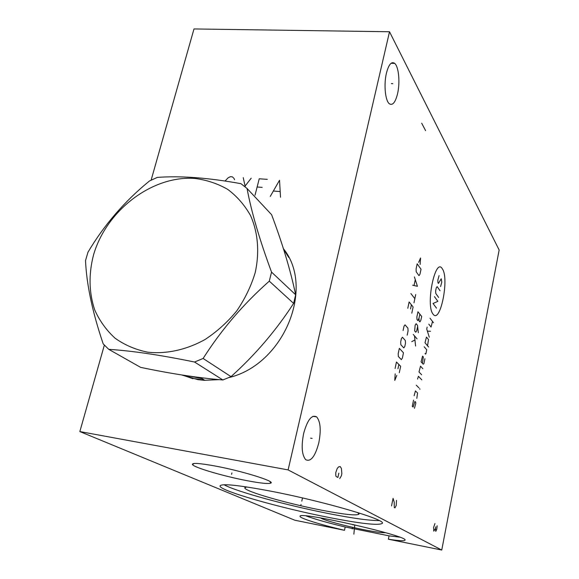 <?xml version="1.0" encoding="UTF-8"?>
<svg xmlns="http://www.w3.org/2000/svg" width="579" height="579" viewBox="0 0 579 579"><rect width="100%" height="100%" fill="white"/><g stroke="black" fill="none" stroke-linecap="round" stroke-linejoin="round"><path stroke-width="0.87" d="M151.119 180.17L193.994 28.95L389.515 31.751L288.103 469.909L79.844 431.565L104.35 345.127M283.413 248.702C315.193 287.647 283.934 364.546 228.871 377.595M219.209 379.636L204.228 380.309L197.786 379.621L181.64 374.946M389.515 31.751L499.156 250.005L441.755 550.05L388.371 539.208L389.059 535.85L399.553 537.146M288.103 469.909L441.755 550.05M386.425 73.164C388.704 64.443 391.455 61.186 394.69 63.386C398.757 66.65 400.205 82.645 397.556 93.755C395.341 102.534 392.569 105.848 389.262 103.706C385.245 100.623 383.682 84.454 386.425 73.164M303.657 433.439C307.427 419.855 311.763 414.347 316.67 416.902C320.513 421.613 321.222 430.291 318.783 442.935C315.142 456.505 310.793 462.093 305.719 459.697C301.854 455.043 301.167 446.293 303.657 433.439M79.844 431.565L294.776 520.21L344.483 530.299C319.753 524.458 299.22 518.075 300.081 516.302C297.816 510.765 410.786 536.509 404.931 540.236C404.091 541.133 398.569 540.793 388.371 539.208M270.103 491.043C323.473 501.182 387.365 519.985 382.227 523.409C378.449 525.681 360.304 523.633 327.794 517.25C278.94 507.667 218.58 490.464 220.049 485.897C221.547 483.356 238.23 485.072 270.103 491.043M214.939 465.979C241.696 470.879 275.495 481.359 270.856 483.089C268.598 484.044 260.803 483.27 247.486 480.765C224.268 476.416 193.835 467.528 192.46 464.539C191.917 462.693 199.408 463.178 214.939 465.979M379.136 520.535C369.872 520.695 353.024 518.371 328.604 513.58C287.104 505.445 236.29 491.607 224.037 484.753M357.684 512.545L358.958 514.217C356.165 515.802 343.535 514.427 321.07 510.077C286.547 503.39 244.135 491.187 244.801 487.822L246.668 486.946M344.483 530.299L345.193 526.999L389.059 535.85M306.125 515.932C314.614 519.102 327.634 522.794 345.193 526.999M385.44 532.637C382.48 532.962 374.989 531.927 362.953 529.539C344.737 525.906 323.248 520.043 320.614 517.923M190.267 376.241L202.085 378.688M271.537 272.108L295.666 294.791L293.611 303.396L269.3 281.148L271.537 272.108C259.522 239.619 251.358 211.74 247.045 188.472L240.973 183.688C208.288 177.739 180.387 175.647 157.271 177.413L149.447 180.995C124.644 201.21 104.155 224.949 87.979 252.205L85.518 260.557C86.56 284.419 92.452 312.204 103.2 343.904L108.765 349.347C131.969 350.809 160.564 355.036 194.544 362.027L203.106 358.473C221.424 329.683 243.491 303.91 269.3 281.148M108.765 349.347L140.61 367.361C171.022 373.744 198.445 377.949 222.872 379.962L231.021 376.639C255.31 354.775 276.176 330.363 293.611 303.396M222.872 379.962L194.544 362.027M255.223 272.543C259.674 252.205 257.973 232.353 250.569 215.62C244.685 205.132 237.086 196.404 227.793 189.434C217.726 183.63 206.761 179.968 194.899 178.455C152.386 175.22 106.464 210.22 93.545 254.876C88.515 274.265 88.927 292.67 94.782 310.091C99.682 320.954 106.449 330.327 115.091 338.216C124.673 345.019 135.5 349.673 147.565 352.162C166.231 354.225 186.243 349.911 204.836 339.641C216.828 331.789 227.467 322.206 236.76 310.887C245.004 298.822 251.163 286.048 255.223 272.543M295.666 294.791C290.513 270.313 282.494 243.607 271.602 214.679L247.045 188.472M231.021 376.639L203.106 358.473M391.368 83.608L392.801 83.658M310.597 438.144L312.117 438.404M433.078 314.129C440.221 324.551 449.528 278.398 442.342 268.844C435.422 256.461 425.29 305.292 433.078 314.129M440.576 286.554L441.791 282.103L441.234 278.788L438.419 283.428L437.934 282.726L437.847 280.084L439.085 275.597M438.65 297.483L435.748 293.408L435.654 290.774L436.255 287.85L437.145 286.605L440.033 290.738M434.453 296.629L437.862 301.348L433.049 303.483L436.479 308.129M430.023 318.247L433.505 322.735M428.807 324.182L431.066 327.041L432.513 321.461M427.143 327.092L426.73 329.082L429.3 337.21M430.508 331.289L427.382 331.13M427.548 345.786L428.511 339.54L426.477 337.079L424.993 342.761L428.554 346.987M425.015 353.523L425.529 354.109L425.92 353.74L426.73 349.759L424.175 346.763M422.381 363.294L423.358 356.975L422.576 356.092L421.078 361.846L423.162 364.155L423.879 363.721L424.899 358.727M422.858 368.736L420.513 366.174L419.001 371.964L421.628 374.758M421.845 379.882L418.436 376.307L417.546 379.079M416.294 385.194L418.943 387.879M419.732 388.683L419.927 389.283L419.732 388.683M416.8 398.374L417.575 393.025L415.44 390.912L414.123 395.768M413.551 400.132L412.284 406.306L413.102 407.066L414.897 401.421L415.7 402.195L415.758 403.469L414.448 408.325M418.993 318.211L417.821 320.607L417.003 319.601L416.887 316.879L417.951 311.755L421.707 316.489L420.781 320.433L419.913 321.91L419.109 320.918L418.993 318.211L419.84 314.136M418.342 332.751L417.51 325.362L416.149 323.712L415.172 325.101L414.644 330.913L415.744 332.216L416.714 330.812L417.64 326.375M413.232 334.401L417.068 338.881M414.521 335.907L415.584 346.054M414.796 340.061L411.72 341.661M420.137 264.465L420.557 257.973L418.675 262.381M417.177 263.814L416.091 268.974L416.207 271.812L418.972 275.633L419.941 274.337L421.013 269.242L417.177 263.814M412.653 285.223L417.437 286.294L414.412 276.914M415.244 279.809L414.079 285.338M410.895 293.575L414.839 298.663M415.708 294.53L413.971 302.803M411.792 313.188L413.102 306.95L409.121 301.956L407.79 308.267M410.533 309.005L411.408 304.829M407.175 335.176L408.057 330.971L407.927 328.199L405.032 324.819L403.997 326.259L403.093 330.515M402.412 337.217L401.37 338.693L400.69 341.907L400.834 344.7L403.787 347.921L404.815 346.437L405.481 343.26L405.343 340.503L402.412 337.217M399.329 348.341L398.2 353.718L398.345 356.505L401.327 359.624L402.362 358.112L403.476 352.799L399.329 348.341M399.3 372.717L400.646 366.29L396.449 361.998L395.081 368.497M397.954 368.765L398.859 364.466M395.182 373.839L394.769 380.417L396.796 375.431M425.616 130.659L421.707 123.233M434.959 523.532L433.628 527.368L433.78 531.146L435.473 528.446L435.777 531.377L436.776 529.206L437.152 525.761M435.792 526.789L435.473 528.446M391.527 505.908L393.083 498.353L394.219 502.196L394.285 507.494L394.965 507.884L396.217 505.474L396.492 500.401M339.743 478.544L341.378 475.822L341.849 473.658L341.415 468.52L340.264 466.602L338.628 466.848L337.21 468.476L335.777 472.58L335.769 475.048L336.001 476.408L337.883 477.48L338.838 473.123M301.051 504.396L300.762 505.677L301.051 504.396M301.797 501.125L302.513 497.94M352.416 527.816L352.177 528.945M353.031 524.929L353.132 524.465M354.457 528.75L354.218 529.872M353.863 534.135L354.768 524.842M231.933 472.884L231.571 474.36L231.933 472.884M234.582 179.751L233.952 178.325L232.331 176.834L230.362 176.689L228.039 177.891L225.05 181.046M243.223 177.623L245.293 186.981M244.736 186.532L251.199 178.202M267.31 179.367L259.233 178.781L255.021 195.224M257.134 186.988L262.186 187.372M280.511 197.236L279.527 180.25L270.255 196.426M273.693 191.056L279.838 191.526M204.467 380.142L193.958 378.528L184.071 375.322M193.01 378.709L182.356 375.054M283.565 249.18L288.769 257.481M358.929 513.616L358.958 514.217M245.018 487.417L244.801 487.822M269.865 481.46L270.856 483.089M194.197 463.475L192.46 464.539M394.69 63.386L391.064 63.292M316.67 416.902L312.993 416.308M204.8 380.338L200.291 377.588"/></g></svg>

